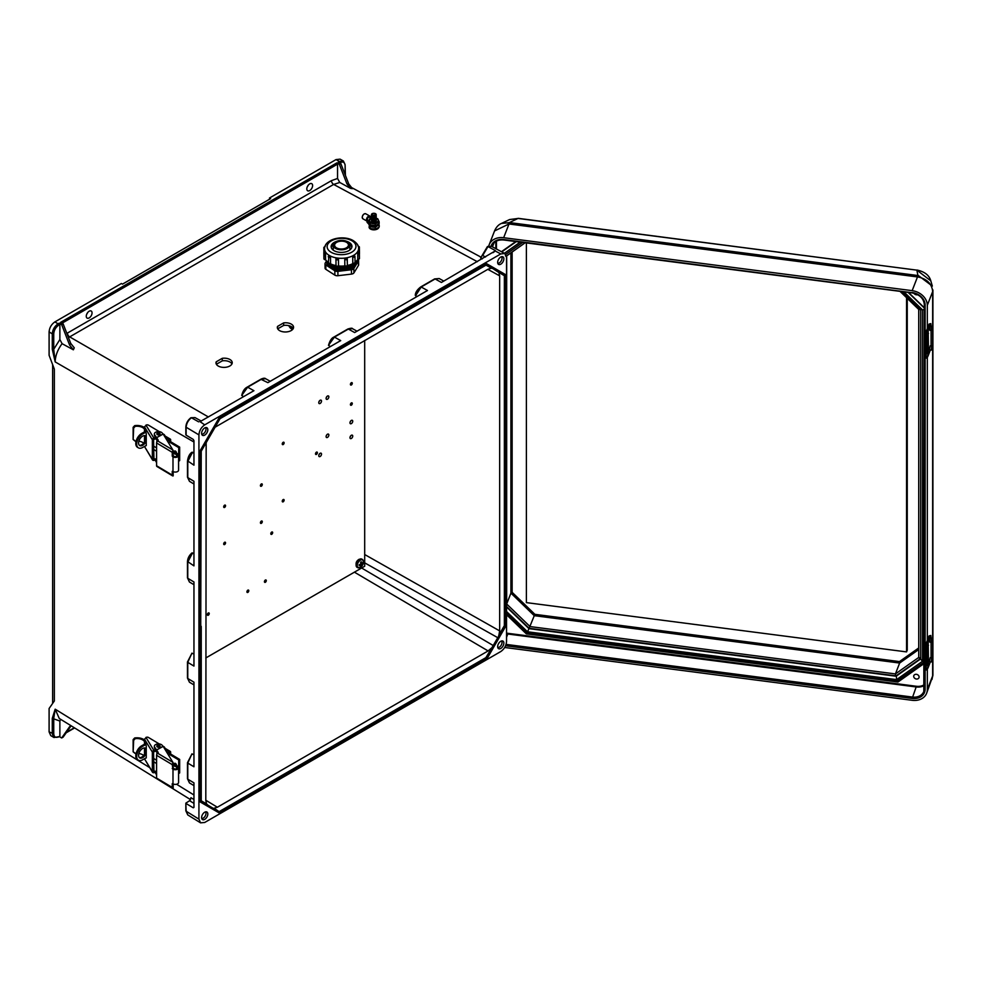 <?xml version="1.0" encoding="UTF-8"?>
<svg xmlns="http://www.w3.org/2000/svg" width="982" height="982" viewBox="0 0 982 982"><rect width="100%" height="100%" fill="white"/><g stroke="black" fill="none" stroke-linecap="round" stroke-linejoin="round"><path stroke-width="1.47" d="M497.751 647.506A3.83 2.21 120 0 0 499.31 647.175A3.83 2.21 120 0 0 501.716 644.094A3.83 2.21 120 0 0 501.532 640.964M500.759 641.295A4.382 2.529 120 0 0 498.021 644.781A4.382 2.529 120 0 0 498.193 648.366A4.382 2.529 120 0 0 500.759 648.451A4.382 2.529 120 0 0 503.717 644.217A4.382 2.529 120 0 0 502.489 640.915A4.382 2.529 120 0 0 500.759 641.295M205.496 811.881A3.83 2.21 -60 0 1 205.68 815.011A3.83 2.21 -60 0 1 203.274 818.092A3.83 2.21 -60 0 1 201.715 818.423M204.71 819.369A4.382 2.529 -60 0 1 202.145 819.283A4.382 2.529 -60 0 1 201.973 815.698A4.382 2.529 -60 0 1 204.71 812.212A4.382 2.529 -60 0 1 206.453 811.832A4.382 2.529 -60 0 1 207.681 815.134A4.382 2.529 -60 0 1 204.71 819.369M309.711 183.892A4.088 2.357 -60 0 1 311.76 183.683A4.088 2.357 -60 0 1 312.386 186.961A4.088 2.357 -60 0 1 309.711 190.569A4.088 2.357 -60 0 1 307.661 190.766A4.088 2.357 -60 0 1 307.035 187.488A4.088 2.357 -60 0 1 309.711 183.892M308.201 185.254A4.088 2.357 -60 0 1 307.243 186.911M501.532 256.707A3.83 2.21 -60 0 1 501.716 259.837A3.83 2.21 -60 0 1 499.31 262.918A3.83 2.21 -60 0 1 497.751 263.25M500.759 257.038A4.382 2.529 -60 0 1 502.489 256.658A4.382 2.529 -60 0 1 503.717 259.96A4.382 2.529 -60 0 1 500.759 264.195A4.382 2.529 -60 0 1 498.193 264.109A4.382 2.529 -60 0 1 498.021 260.525A4.382 2.529 -60 0 1 500.759 257.038M89.166 317.898A4.088 2.357 120 0 0 91.829 314.289A4.088 2.357 120 0 0 91.203 311.012A4.088 2.357 120 0 0 89.166 311.22A4.088 2.357 120 0 0 86.49 314.829A4.088 2.357 120 0 0 87.116 318.107A4.088 2.357 120 0 0 89.166 317.898M86.698 314.24A4.088 2.357 120 0 0 87.656 312.583M201.715 434.167A3.83 2.21 120 0 0 203.274 433.835A3.83 2.21 120 0 0 205.68 430.767A3.83 2.21 120 0 0 205.496 427.624M204.71 435.112A4.382 2.529 120 0 0 207.681 430.877A4.382 2.529 120 0 0 206.453 427.575A4.382 2.529 120 0 0 204.71 427.956A4.382 2.529 120 0 0 201.973 431.442A4.382 2.529 120 0 0 202.145 435.026A4.382 2.529 120 0 0 204.71 435.112M486.041 265.115L491.368 268.184L488.103 269.178L215.107 427.207M485.894 657.633L493.222 645.53L486.397 658.173L485.894 657.633L219.575 811.39L219.796 812.102L208.074 805.326L206.576 803.877L205.803 800.563L206.159 442.698M222.263 358.32L216.212 361.818A8.114 4.603 -0.9 0 0 215.991 362.91A8.114 4.603 -0.9 0 0 224.178 367.391A8.114 4.603 -0.9 0 0 232.231 362.665A8.114 4.603 -0.9 0 0 222.263 358.32L222.3 360.848L216.384 364.273M283.614 322.906L277.55 326.405A8.114 4.603 -0.9 0 0 277.341 327.497A8.114 4.603 -0.9 0 0 285.529 331.977A8.114 4.603 -0.9 0 0 293.569 327.252A8.114 4.603 -0.9 0 0 283.614 322.906L283.651 325.435L277.722 328.847M243.462 396.74L241.817 395.316L247.648 387.203L241.817 395.316M330.234 346.646L328.589 345.21L334.42 337.096L328.589 345.21M417.006 296.552L415.57 295.754L421.192 287.002L435.136 278.949L439.212 278.544L443.79 281.085M415.361 295.116L420.529 287.149M339.355 164.35L346.953 183.904L350.5 188.348L339.772 182.468L337.55 178.466L337.55 164.141L336.826 162.889L339.355 164.35L340.803 163.515L338.274 162.055L339.342 161.429L340.067 162.681C343.123 161.294 344.805 162.275 345.124 165.614L345.124 174.661M336.826 162.889L60.602 322.366L63.13 323.827L61.682 324.661L59.153 323.201L59.877 324.453L59.877 339.527L62.099 343.675L73.355 349.813L69.599 345.063L70.716 343.381L74.264 347.824L73.355 349.813M59.877 324.453L58.81 325.067C55.753 327.202 54.071 330.124 53.74 333.843L53.74 349.273L55.176 361.904L52.279 349.261L53.74 349.273L59.877 339.527M345.112 164.767L343.393 160.999L340.091 159.158L336.028 159.587L269.51 197.996L270.59 198.622L122.492 284.129L121.412 283.503L54.882 321.912L58.085 323.815L59.153 323.201M52.279 349.261L52.279 333.831L49.1 331.928L49.1 355.312L54.354 369.146L54.354 700.952L49.1 708.501L49.1 731.885L50.757 735.604L53.949 737.507L58.81 736.721C55.753 738.108 54.071 737.126 53.74 733.787L53.74 718.358L55.176 709.176L52.279 718.358L59.877 721.021L60.626 719.29M49.1 331.928C49.468 327.681 51.395 324.342 54.882 321.912M219.133 812.9L200.021 801.864L200.021 450.898L219.133 417.792L486.336 263.52L353.103 340.864L353.103 341.699L353.815 341.282L353.103 340.864L353.103 341.699L486.912 264.44L486.704 263.728L486.397 264.735M435.136 278.949L441.421 282.46L495.173 250.938L500.759 253.945L204.71 424.862C201.224 427.293 199.297 430.632 198.929 434.879L198.929 819.135L186.126 811.218L185.844 803.141L189.587 800.723L193.957 803.374M500.759 253.945L504.773 253.491L506.54 257.284L506.54 641.541C506.172 645.775 504.245 649.114 500.759 651.557L204.71 822.474L200.549 822.842L198.929 819.135M193.957 754.692L191.895 753.98L187.783 763.088L191.895 753.98M193.957 654L191.871 653.276L187.758 662.371L191.871 653.276M201.249 421.069L195.025 417.596L191.441 417.767C188.188 420.284 186.42 423.524 186.126 427.489L186.126 435.161L193.245 439.408L193.957 440.673L193.957 465.186L187.574 460.853L192.546 452.26L187.783 461.491L187.783 477.596L193.957 481.29L193.957 565.878L187.562 561.532L192.533 552.94L187.758 562.183L187.758 578.275L189.44 582.019L187.476 577.87L187.476 561.765C187.648 558.304 189.158 555.358 191.993 552.915M191.871 553.075L193.957 553.799M191.895 452.383L193.957 453.095M270.234 381.286L265.668 378.733L261.593 379.15L247.648 387.203L253.933 390.701L200.745 421.266M199.923 421.56L204.71 424.862M494.498 251.625L492.952 252.705M357.006 331.192L352.44 328.639L348.365 329.056L354.649 332.554L427.477 290.5L421.192 287.002M334.162 337.01L348.365 329.056L334.42 337.096L340.705 340.607L267.877 382.649L260.93 379.285L247.378 387.117M193.957 684.908L189.44 682.22L187.758 678.476L187.758 662.371L193.957 666.078L193.957 581.982L187.758 578.275L187.562 561.999M187.562 662.199L187.758 678.476L193.957 682.183L193.957 766.782L187.783 763.088L187.783 779.192L187.574 762.904M193.957 785.612L189.465 782.924L187.783 779.192L193.957 782.875L193.957 807.388L193.245 807.805L193.957 807.388L193.245 807.805L186.126 803.546M186.126 435.161L186.126 434.339M231.936 363.929A8.114 4.603 -0.9 0 0 222.3 360.848M293.287 328.516A8.114 4.603 -0.9 0 0 283.651 325.435M63.13 323.827L70.716 343.381M61.682 324.661L69.599 345.063M219.796 418.663L219.133 417.792M201.101 627.007L201.101 626.172L201.101 627.007L200.377 626.59L201.101 626.172L200.377 626.59L200.021 450.898M200.377 626.59L200.021 801.864M339.772 182.468L333.647 184.432L68.47 337.587M62.099 343.675C57.668 349.604 55.373 355.68 55.176 361.904L193.957 442.023M53.74 333.843L52.279 333.831C52.647 329.596 54.587 326.257 58.085 323.815L58.81 325.067M190.729 418.197L191.441 417.767L190.729 418.197L191.441 417.767L198.634 421.843M187.574 461.307L187.574 476.957L189.465 481.327L187.488 477.178L187.488 461.086C188.09 456.716 189.6 453.77 192.006 452.236M353.103 340.864L219.489 418.001L201.101 451.033M487.821 269.338L499.666 275.856L498.893 272.53L504.367 275.697L504.367 625.62L505.092 625.804L505.092 450.664L505.816 450.247L505.092 450.664L505.816 451.082L505.816 450.247L505.816 451.082M499.666 275.856L499.666 630.898L498.893 635.108L504.367 625.62M269.51 199.248L269.51 197.996M340.803 163.515L348.72 183.916L346.953 183.904M350.5 188.348L352.477 188.667L348.72 183.916M482.714 254.755L480.615 257.984L482.248 258.88M492.485 268.381L498.893 272.53M491.368 268.184L493.369 268.761L486.556 264.821M343.393 160.999L339.342 161.429L336.028 159.587M485.489 257.014L482.714 255.492L487.98 246.556L495.296 250.557M487.268 246.985L491.516 246.359L504.773 253.491M505.816 274.764L486.704 263.728L505.816 274.764L504.367 275.697M493.369 268.761L505.092 275.525L505.092 450.664M491.368 648.145L488.103 650.931L217.366 807.241L205.803 800.232M214.101 808.223L219.796 812.102L214.101 808.223L217.366 807.241M59.153 736.512L59.877 736.095L59.877 721.021M61.682 737.973L69.599 726.717L70.716 726.349L63.13 737.138L61.682 737.973L59.448 736.684M193.957 799.532L190.962 797.715L189.587 800.723M70.95 725.796L69.599 726.717M190.606 799.667L59.251 718.443L55.176 709.176L149.681 767.617M212.812 808.076L201.249 801.398L212.824 808.076M52.279 718.358L52.279 733.787L53.949 737.507M200.549 822.842L187.746 814.913L185.844 810.813L185.844 803.141M353.103 735.972L353.815 735.555L353.103 735.972L353.103 735.137L353.103 735.972L219.489 813.108L219.796 812.102L220.005 812.814M200.377 802.073L219.489 813.108L200.377 802.073L201.101 801.312M361.622 568.001L493.222 645.53L498.12 637.846L498.893 635.108M486.912 658.713L353.815 735.555L353.103 735.137L486.397 658.173L486.912 658.713M364.69 562.858L498.12 637.87L493.345 646.107M505.816 625.73L498.12 637.87M277.587 328.577L277.55 326.405M216.236 363.991L216.212 361.818M916.402 679.041A2.909 2.32 21.3 0 1 916.402 674.29A2.909 2.32 21.3 0 1 916.402 679.041M913.923 293.25A2.909 2.32 -158.7 0 0 917.667 294.71M932.888 290.083A10.225 5.904 180 0 1 932.9 290.304A10.225 5.904 180 0 1 932.654 291.605L932.642 290.979C931.562 283.54 926.75 278.888 918.219 277.034L508.995 223.982L503.656 237.705L912.155 290.66A15.54 12.385 21.3 0 1 927.315 305.316L932.654 291.605L932.642 676.451A10.225 7.107 1.1 0 0 932.9 674.965L932.9 674.965A10.225 7.107 1.1 0 0 932.9 674.732M504.699 647.482L912.155 700.301A15.54 12.385 -158.7 0 0 926.64 693.243A15.54 12.385 -158.7 0 0 927.315 689.573L927.315 669.245M927.315 640.448L927.315 357.399M927.315 328.589L927.315 305.316M503.656 237.705A15.54 12.385 -158.7 0 0 489.171 244.764A15.54 12.385 -158.7 0 0 488.766 246.052M501.483 223.43L509.683 222.619A10.225 1.829 -82.6 0 0 508.995 223.982L494.547 230.942L489.171 244.764M508.271 223.896A10.225 3.277 -79.8 0 1 509.437 222.583L518.226 218.335L916.857 270.136L518.079 218.446L509.572 219.551L518.349 218.483M918.219 277.034L916.857 270.136L930.801 280.84L932.323 286.106L918.428 275.598L509.683 222.619M932.642 290.979A10.225 4.566 -0.9 0 0 932.9 289.923L932.9 674.56A10.225 5.904 180 0 1 932.654 675.862L927.315 689.573M526.868 632.715L506.54 613.725M898.162 680.538L897.855 681.299L526.683 633.194L526.364 633.869L897.953 682.036L897.855 681.299L924.32 662.592M926.64 693.243L932.642 676.451M903.735 291.838L922.528 310.005L922.528 661.267L896.578 679.618L527.518 631.77L529.114 628.296L896.026 675.874M896.578 679.618L896.357 675.702M505.46 604.789L506.675 604.004L510.91 593.116L512.138 592.318L512.138 252.03M510.91 252.89L510.91 593.116L534.257 615.677L534.895 614.327L512.138 592.318M529.2 628.124L534.257 615.677L899.647 663.046L899.463 661.586L918.735 647.948M918.735 649.544L899.647 663.046L895.412 673.934L530.022 626.565L506.675 604.004L506.675 255.885M505.46 255.921L506.675 255.811L505.46 255.921M919.533 658.468L918.759 657.424L920.76 658.37L919.533 658.468M919.533 309.6L918.759 309.232L920.76 308.802M920.392 658.627L896.247 675.714L895.609 675.395L895.412 673.934L918.735 657.437M896.247 675.714L895.609 675.395L896.247 675.714M506.54 611.626L527.469 631.856L527.039 632.322L898.088 680.428M924.32 309.293L922.626 309.981L903.87 291.85M506.54 613.075L526.904 632.752L897.609 680.808L924.32 662.04M924.32 661.708L922.626 661.316L922.626 309.981M922.528 310.005L920.748 309.17M922.528 661.267L920.699 659.168L920.699 309.674M930.273 638.018L929.733 642.13L931.255 642.326L931.795 638.214L930.273 638.018M931.795 657.83L930.273 657.633L929.549 660.861L929.733 661.758L931.255 661.954L931.795 657.83L932.384 659.008L931.255 661.954M928.186 667.478L928.186 664.667L927.597 665.722L927.315 664.74L927.315 647.899L928.186 644.425L928.493 662.199L927.597 668.742A25.974 15 0 0 0 928.186 667.478L930.384 661.831M931.071 657.731L931.071 642.302M930.776 635.477L929.095 635.882L930.776 635.477L931.071 638.116M927.192 643.627A3.253 0.81 100.4 0 0 926.198 648.071L924.97 647.838A3.253 0.81 -79.6 0 1 925.952 643.406L927.597 642.879A25.974 15 0 0 0 928.186 641.627L930.359 636.041M929.095 635.882L926.922 641.455A24.673 14.251 180 0 1 926.357 642.658L925.952 643.406M926.603 670.019L925.363 669.798A3.253 0.81 -79.6 0 1 924.97 668.386L926.198 668.619A3.253 0.81 100.4 0 0 926.603 670.019A3.253 0.81 100.4 0 0 927.192 669.478L927.597 668.742M924.97 647.838L924.97 668.386M926.198 648.071L926.198 668.619M930.273 326.159L929.733 330.271L931.255 330.48L931.795 326.355L930.273 326.159M931.795 345.971L930.273 345.774L929.549 349.003L929.733 349.899L931.255 350.095L931.795 345.971L932.384 347.149L931.255 350.095M928.186 355.619L928.186 352.808L927.597 353.864L927.315 352.882L927.315 336.04L928.186 332.567L928.493 350.341L927.597 356.883A25.974 15 -0 0 0 928.186 355.619L930.384 349.973M931.071 345.873L931.071 330.455M930.776 323.618L929.095 324.023L930.776 323.618L931.071 326.257M927.192 331.769A3.253 0.81 100.4 0 0 926.198 336.212L924.97 335.979A3.253 0.81 -79.6 0 1 925.952 331.548L927.597 331.032A25.974 15 -0 0 0 928.186 329.768L930.359 324.183M929.095 324.023L926.922 329.596A24.673 14.251 180 0 1 926.357 330.799L925.952 331.548M926.603 358.172L925.363 357.939A3.253 0.81 -79.6 0 1 924.97 356.527L926.198 356.761A3.253 0.81 100.4 0 0 926.603 358.172A3.253 0.81 100.4 0 0 927.192 357.62L927.597 356.883M924.97 335.979L924.97 356.527M926.198 336.212L926.198 356.761M160.078 746.16A1.62 0.933 180 0 1 160.091 746.283A1.62 0.933 180 0 1 159.072 747.155A1.62 0.933 180 0 1 157.292 746.934A1.62 0.933 180 0 1 156.838 746.283A1.62 0.933 180 0 1 156.85 746.16M135.221 738.673L133.675 740.293L133.135 739.618L134.669 737.973L135.221 738.673A7.979 4.603 0 0 1 144.342 741.336L144.477 741.3M152.345 771.692A1.62 1.252 148.7 0 0 152.492 772.233L144.477 758.791L152.345 771.692L152.345 752.077L144.477 739.164L144.477 744.233M144.477 754.372L144.477 747.94M143.679 755.477A7.979 4.603 0 0 0 138.843 753.525M136.117 753.427A7.979 4.603 0 0 0 135.221 753.513L133.135 751.807L133.135 739.618M134.669 752.826L133.135 751.807L133.675 740.293M144.477 739.986A9.28 5.352 0 0 0 134.669 737.973M144.477 739.164L146.539 737.261A1.62 0.933 180 0 1 148.417 737.445L159.33 743.975M162.57 745.915L164.019 746.774A1.62 0.933 180 0 1 164.387 747.118L166.842 751.156A1.62 0.933 180 0 1 166.928 751.463A1.62 0.933 180 0 1 166.609 752.016M157.672 752.642L155.659 751.144L154.604 748.124A4.088 2.357 180 0 1 154.37 747.339L154.37 746.283A4.088 2.357 180 0 1 157.771 743.951A4.088 2.357 180 0 1 162.325 745.498L162.877 746.418M166.928 751.463L166.928 752.519A1.62 0.933 0 0 0 166.928 752.519A1.62 0.933 0 0 0 166.842 752.212M155.905 750.273L157.979 753.133M176.564 766.181L177.828 765.985L178.466 767.359A3.253 1.878 180 0 1 178.577 767.85A3.253 1.878 180 0 1 176.551 769.581A3.253 1.878 180 0 1 172.992 769.152L172.243 764.634L156.58 755.268A1.62 0.957 -59.1 0 1 157.746 753.292L172.918 762.363L173.176 767.863L173.924 768.624A1.952 1.129 0 0 0 176.06 768.894A1.952 1.129 0 0 0 177.276 767.85A1.952 1.129 0 0 0 177.214 767.556L176.564 766.181L176.564 768.71M173.176 783.918L173.176 788.215A1.62 0.957 120.9 0 1 172.574 788.178A1.62 0.957 120.9 0 1 172.243 787.429L172.243 783.685L172.992 783.82A3.253 1.878 0 0 0 176.551 784.262A3.253 1.878 0 0 0 178.577 782.519L178.577 767.85M172.574 788.178L156.911 778.812A1.62 0.957 -59.1 0 1 156.58 778.063L172.243 787.429M156.58 755.268L156.58 778.063M157.746 753.292L157.746 753.292A1.559 0.896 180 0 0 158.225 752.642A1.559 0.896 180 0 0 158.139 752.347L154.604 747.069A4.088 2.357 180 0 1 154.37 746.283M172.918 762.363L163.172 746.357L156.58 750.039M155.205 772.441L156.58 774.958M156.666 774.049L155.659 772.343L155.659 771.287L156.58 771.975M156.58 773.03L155.905 772.539M152.492 772.233A1.62 1.252 148.7 0 0 153.879 772.711L155.659 772.343M153.573 771.03L155.659 771.287M153.941 771.631L153.573 751.881L155.659 751.144M145.95 737.421L153.879 750.444L155.659 750.076M153.879 750.444A1.62 1.252 148.7 0 0 152.345 752.077M144.698 744.111L145.262 742.932L146.257 745.841L146.257 757.932L145.618 758.153M144.698 754.004L144.698 747.953M153.573 761.737L156.58 763.542M145.729 749.487L145.729 751.107M173.176 762.818A1.62 0.957 120.9 0 0 172.243 764.634M175.962 766.23A1.62 0.921 -119.1 0 0 176.232 766.156A1.62 0.921 -119.1 0 0 176.478 764.868A1.62 0.921 -119.1 0 0 175.434 763.419A1.62 0.921 -119.1 0 0 174.649 763.321A1.62 0.921 -119.1 0 0 174.452 763.517M145.041 748.014A5.634 3.314 -59.1 0 1 145.79 750.26A5.634 3.314 -59.1 0 1 143.556 755.612A5.634 3.314 -59.1 0 1 139.321 757.564M146.257 748.984A5.634 3.314 120.9 0 0 145.52 748.223A5.634 3.314 120.9 0 0 141.101 749.659A5.634 3.314 120.9 0 0 138.585 755.318A5.634 3.314 120.9 0 0 139.739 757.895A5.634 3.314 120.9 0 0 146.257 753.096M156.58 760.215L153.573 758.423M178.736 759.958L169.714 754.557L170.647 754.041L179.669 759.43L178.736 759.958L178.577 773.374M169.714 754.557L169.432 752.593L167.591 753.624M145.655 743.583L141.727 745.768L142.636 746.308A8.273 4.861 120.9 0 0 136.682 756.373A8.273 4.861 120.9 0 0 138.388 760.166A8.273 4.861 120.9 0 0 142.636 759.81L146.257 757.797M179.669 759.43L179.669 772.944L178.736 773.46M138.388 760.166L137.48 759.626A8.273 4.861 -59.1 0 1 135.786 755.845A8.273 4.861 -59.1 0 1 141.727 745.768M142.636 746.308L146.023 744.417M170.647 754.041L170.647 752.187A1.62 0.957 120.9 0 0 170.303 751.439A1.62 0.957 120.9 0 0 169.481 751.512L165.676 749.229M167.112 752.826L169.481 751.512M160.078 433.848A1.62 0.933 180 0 1 160.091 433.958A1.62 0.933 180 0 1 159.072 434.83A1.62 0.933 180 0 1 157.292 434.609A1.62 0.933 180 0 1 156.838 433.958A1.62 0.933 180 0 1 156.85 433.848M135.221 426.348L133.675 427.98L133.135 427.305L134.669 425.66L135.221 426.348A7.979 4.603 0 0 1 144.342 429.024L144.477 428.974M152.345 459.38A1.62 1.252 148.7 0 0 152.492 459.907L144.477 446.466L152.345 459.38L152.345 439.764L144.477 426.839L144.477 431.92M144.477 442.047L144.477 435.615M143.679 443.152A7.979 4.603 0 0 0 138.843 441.2M136.117 441.114A7.979 4.603 0 0 0 135.221 441.2L133.135 439.494L133.135 427.305M134.669 440.501L133.135 439.494L133.675 427.98M144.477 427.661A9.28 5.352 0 0 0 134.669 425.66M144.477 426.839L146.539 424.936A1.62 0.933 180 0 1 148.417 425.132L159.33 431.65M162.57 433.602L164.019 434.461A1.62 0.933 180 0 1 164.387 434.805L166.842 438.831A1.62 0.933 180 0 1 166.928 439.138A1.62 0.933 180 0 1 166.609 439.703M157.672 440.329L155.659 438.819L154.604 435.812A4.088 2.357 180 0 1 154.37 435.026L154.37 433.958A4.088 2.357 180 0 1 157.771 431.638A4.088 2.357 180 0 1 162.325 433.185L162.877 434.093M155.905 437.947L157.979 440.82M176.564 453.868L177.828 453.672L178.466 455.034A3.253 1.878 180 0 1 178.577 455.525A3.253 1.878 180 0 1 176.551 457.268A3.253 1.878 180 0 1 172.992 456.826L172.243 456.065L172.243 452.321L156.58 442.956A1.62 0.957 -59.1 0 1 157.746 440.979L172.918 450.038L173.176 455.538L173.924 456.311A1.952 1.129 0 0 0 176.06 456.569A1.952 1.129 0 0 0 177.276 455.525A1.952 1.129 0 0 0 177.214 455.231L176.564 453.868L176.564 456.397M173.176 471.606L173.176 475.889A1.62 0.957 120.9 0 1 172.574 475.853A1.62 0.957 120.9 0 1 172.243 475.116L172.243 471.372L172.992 471.507A3.253 1.878 0 0 0 176.551 471.937A3.253 1.878 0 0 0 178.577 470.206L178.577 455.525M172.574 475.853L156.911 466.487A1.62 0.957 -59.1 0 1 156.58 465.75L172.243 475.116M156.58 442.956L156.58 465.75M157.746 440.967L157.746 440.979A1.559 0.896 180 0 0 158.225 440.317A1.559 0.896 180 0 0 158.139 440.022L154.604 434.744A4.088 2.357 180 0 1 154.37 433.958M172.918 450.038L163.172 434.044L156.58 437.727M155.205 460.128L156.58 462.645M156.58 460.718L155.905 460.214L156.555 461.282M155.905 460.214L155.659 458.975L156.58 459.65M152.492 459.907A1.62 1.252 148.7 0 0 153.879 460.386L155.659 460.03M153.573 458.717L155.659 458.975M153.941 459.318L153.573 439.568L155.659 438.819M145.95 425.108L153.879 438.119L155.659 437.763M153.879 438.119A1.62 1.252 148.7 0 0 152.345 439.764M144.698 431.798L145.262 430.619L146.257 433.528L146.257 445.607L145.618 445.828M144.698 441.691L144.698 435.627M153.573 449.425L156.58 451.217M145.729 437.174L145.729 438.782M173.176 450.493A1.62 0.957 120.9 0 0 172.243 452.321M175.962 453.905A1.62 0.921 -119.1 0 0 176.232 453.844A1.62 0.921 -119.1 0 0 176.478 452.542A1.62 0.921 -119.1 0 0 175.434 451.094A1.62 0.921 -119.1 0 0 174.649 451.008A1.62 0.921 -119.1 0 0 174.452 451.192M145.041 435.701A5.634 3.314 -59.1 0 1 145.79 437.947A5.634 3.314 -59.1 0 1 143.556 443.287A5.634 3.314 -59.1 0 1 139.321 445.251M146.257 436.659A5.634 3.314 120.9 0 0 145.52 435.91A5.634 3.314 120.9 0 0 141.101 437.334A5.634 3.314 120.9 0 0 138.585 443.005A5.634 3.314 120.9 0 0 139.739 445.583A5.634 3.314 120.9 0 0 146.257 440.783M156.58 447.902L153.573 446.098M178.736 447.632L169.714 442.244L170.647 441.716L179.669 447.117L178.736 447.632L178.577 461.049M169.714 442.244L169.432 440.28L167.591 441.299M145.655 431.258L141.727 433.443L142.636 433.983A8.273 4.861 120.9 0 0 136.682 444.06A8.273 4.861 120.9 0 0 138.388 447.841A8.273 4.861 120.9 0 0 142.636 447.497L146.257 445.472M179.669 447.117L179.669 460.619L178.736 461.147M138.388 447.841L137.48 447.301A8.273 4.861 -59.1 0 1 135.786 443.52A8.273 4.861 -59.1 0 1 141.727 433.443M142.636 433.983L146.023 432.105M170.647 441.716L170.647 439.862A1.62 0.957 120.9 0 0 170.303 439.126A1.62 0.957 120.9 0 0 169.481 439.187L165.676 436.916M167.112 440.513L169.481 439.187M327.472 399.232A1.952 1.129 120 0 0 328.749 397.514A1.952 1.129 120 0 0 328.454 395.955A1.952 1.129 120 0 0 327.472 396.041A1.952 1.129 120 0 0 326.208 397.759A1.952 1.129 120 0 0 326.503 399.318A1.952 1.129 120 0 0 327.472 399.232M326.233 397.673A1.952 1.129 120 0 0 326.883 396.544M320.132 403.467A1.952 1.129 120 0 0 321.409 401.748A1.952 1.129 120 0 0 321.102 400.19A1.952 1.129 120 0 0 320.132 400.288A1.952 1.129 120 0 0 318.855 402.006A1.952 1.129 120 0 0 319.162 403.565A1.952 1.129 120 0 0 320.132 403.467M318.892 401.908A1.952 1.129 120 0 0 319.543 400.779M351.36 438.463A1.952 1.129 120 0 0 352.624 436.745A1.952 1.129 120 0 0 352.329 435.186A1.952 1.129 120 0 0 351.36 435.284A1.952 1.129 120 0 0 350.083 437.002A1.952 1.129 120 0 0 350.378 438.561A1.952 1.129 120 0 0 351.36 438.463M350.108 436.904A1.952 1.129 120 0 0 350.758 435.775M351.36 423.61A1.952 1.129 120 0 0 352.624 421.904A1.952 1.129 120 0 0 352.329 420.333A1.952 1.129 120 0 0 351.36 420.431A1.952 1.129 120 0 0 350.083 422.15A1.952 1.129 120 0 0 350.378 423.708A1.952 1.129 120 0 0 351.36 423.61M350.108 422.064A1.952 1.129 120 0 0 350.758 420.934M327.472 437.407A1.952 1.129 120 0 0 328.749 435.689A1.952 1.129 120 0 0 328.454 434.13A1.952 1.129 120 0 0 327.472 434.216A1.952 1.129 120 0 0 326.208 435.934A1.952 1.129 120 0 0 326.503 437.493A1.952 1.129 120 0 0 327.472 437.407M326.233 435.848A1.952 1.129 120 0 0 326.883 434.719M320.132 456.495A1.952 1.129 120 0 0 321.409 454.776A1.952 1.129 120 0 0 321.102 453.205A1.952 1.129 120 0 0 320.132 453.303A1.952 1.129 120 0 0 318.855 455.022A1.952 1.129 120 0 0 319.162 456.581A1.952 1.129 120 0 0 320.132 456.495M318.892 454.936A1.952 1.129 120 0 0 319.543 453.807M208.307 615.235A1.387 0.798 120 0 0 208.307 612.977A1.387 0.798 120 0 0 208.307 615.235M271.732 534.306A1.387 0.798 120 0 0 271.732 532.048A1.387 0.798 120 0 0 271.732 534.306M247.857 592.404A1.387 0.798 120 0 0 247.857 590.145A1.387 0.798 120 0 0 247.857 592.404M265.361 582.289A1.387 0.798 120 0 0 265.361 580.031A1.387 0.798 120 0 0 265.361 582.289M224.62 544.544A1.387 0.798 120 0 0 224.62 542.285A1.387 0.798 120 0 0 224.62 544.544M224.62 507.424A1.387 0.798 120 0 0 224.62 505.165A1.387 0.798 120 0 0 224.62 507.424M261.359 523.332A1.387 0.798 120 0 0 261.359 521.074A1.387 0.798 120 0 0 261.359 523.332M261.359 486.213A1.387 0.798 120 0 0 261.359 483.954A1.387 0.798 120 0 0 261.359 486.213M316.45 454.408A1.387 0.798 120 0 0 316.45 452.15A1.387 0.798 120 0 0 316.45 454.408M283.184 501.814A1.387 0.798 120 0 0 283.184 499.556A1.387 0.798 120 0 0 283.184 501.814M283.184 444.551A1.387 0.798 120 0 0 283.184 442.293A1.387 0.798 120 0 0 283.184 444.551M351.36 384.981A1.387 0.798 120 0 0 351.36 382.722A1.387 0.798 120 0 0 351.36 384.981M351.36 405.185A1.387 0.798 120 0 0 351.36 402.927A1.387 0.798 120 0 0 351.36 405.185M364.69 340.435L364.69 566.233L205.803 657.965M288.868 325.68A17.467 10.09 120 0 0 291.666 329.031A17.467 10.09 120 0 0 292.611 329.473M360.86 564.024L360.59 562.232L361.401 561.765L361.757 563.508L362.812 562.588L362.812 563.521L360.59 566.442L360.86 565.067L359.179 565.62L359.179 564.687L361.757 564.54M360.775 563.214L361.757 563.508M360.787 565.62L361.401 565.976M360.112 564.355L360.86 565.067M370.091 224.927L375.775 225.639L379.175 223.454L379.138 221.723L375.308 223.945L370.067 223.196L370.091 224.927L368.655 220.238L372.497 218.016M376.216 218.434A4.321 2.455 179.1 0 1 376.953 218.753A4.321 2.455 179.1 0 1 376.941 222.214A4.321 2.455 179.1 0 1 370.84 222.276A4.321 2.455 179.1 0 1 371.503 218.495M379.138 221.723L377.788 218.777L375.32 218.016M371.503 220.189A2.467 1.399 -0.9 0 0 372.153 221.527A2.467 1.399 -0.9 0 0 372.546 221.699A2.467 1.399 -0.9 0 0 375.271 221.662A2.467 1.399 -0.9 0 0 376.266 220.115M370.067 223.196L368.655 220.238M375.308 223.945L375.333 225.664M335.635 248.483A8.322 4.726 -0.9 0 0 344.743 249.416A8.322 4.726 -0.9 0 0 349.85 244.96A8.322 4.726 -0.9 0 0 347.419 241.695A8.322 4.726 -0.9 0 0 338.311 240.762A8.322 4.726 -0.9 0 0 333.205 245.218A8.322 4.726 -0.9 0 0 335.635 248.483M333.229 244.788A10.397 5.904 -0.9 0 0 331.265 247.525M336.274 241.474A10.397 5.904 -0.9 0 0 331.143 246.666A10.397 5.904 -0.9 0 0 334.187 250.754A10.397 5.904 -0.9 0 0 345.566 251.908A10.397 5.904 -0.9 0 0 351.949 246.359A10.397 5.904 -0.9 0 0 348.905 242.259A10.397 5.904 -0.9 0 0 346.671 241.327M333.254 244.665A10.397 5.904 -0.9 0 0 331.253 247.476M328.688 256.192L329.51 255.676A17.013 9.648 -0.9 0 0 329.584 255.713L330.455 257.247A1.301 0.737 179.1 0 1 328.614 256.228A1.252 0.724 -120 0 1 328.872 255.639L328.332 263.151A1.301 0.737 -0.9 0 0 330.553 263.642A1.252 0.724 60 0 1 329.682 264.183M329.51 255.676A17.013 9.648 -0.9 0 0 329.547 255.688L329.559 255.725A1.252 0.724 60 0 1 330.455 257.247L330.553 263.642L330.517 257.21M330.615 263.606L330.59 263.863A17.013 9.648 -0.9 0 0 335.979 265.594A1.301 0.737 -0.9 0 0 338.532 265.741A1.252 0.994 25.2 0 1 338.459 266.097L336.63 266.674L335.979 265.582A1.301 0.737 -0.9 0 1 336.028 265.385L335.93 259.383M335.954 258.929L337.133 258.106A17.013 9.648 -0.9 0 0 337.231 258.119L338.434 259.346A1.301 0.737 179.1 0 1 335.93 258.99A1.252 0.994 -154.8 0 1 336.004 258.622L335.979 265.582M337.133 258.106L337.219 258.143A1.252 0.994 25.2 0 1 338.434 259.346L338.532 265.741L338.459 259.285M338.557 265.68L338.52 265.962A17.013 9.648 -0.9 0 0 344.878 265.889L344.854 265.668A1.301 0.737 -0.9 0 0 347.358 265.263L347.272 259.236M345.934 258.033L345.959 258.07A1.252 0.994 154.6 0 0 344.756 259.273L345.934 258.033A17.013 9.648 -0.9 0 0 346.032 258.02A1.252 0.994 -25.4 0 1 347.26 258.867A1.301 0.737 179.1 0 1 344.756 259.273L344.829 265.619M345.959 258.07L347.235 258.818M347.407 265.484A17.013 9.648 -0.9 0 0 352.808 263.642L352.833 263.421A1.301 0.737 -0.9 0 0 355.054 262.869L354.956 256.474A1.301 0.737 179.1 0 1 352.734 257.026L352.833 263.421A1.252 0.737 119.1 0 0 353.729 263.937M352.673 256.989L353.606 255.492A1.252 0.737 119.1 0 0 352.734 257.026L352.771 263.385M353.569 255.467A17.013 9.648 -0.9 0 0 353.643 255.43L354.514 255.921M355.042 262.292A17.013 9.648 -0.9 0 0 357.755 259.457L357.829 259.223A1.301 0.737 -0.9 0 0 359.461 258.487L358.172 259.555M358.995 251.576A1.301 0.737 179.1 0 1 357.743 252.828L357.743 259.211M357.644 252.816L358 251.11A17.013 9.648 -0.9 0 0 358.025 251.048L358.32 251.38M330.173 264.293A15.184 8.617 -0.9 0 0 330.995 264.796A15.184 8.617 -0.9 0 0 353.275 264.072M328.86 264.158A15.184 8.617 -0.9 0 0 331.008 265.668A15.184 8.617 -0.9 0 0 345.934 267.705A15.184 8.617 -0.9 0 0 356.54 261.261M326.638 261.31A15.184 8.617 -0.9 0 0 331.02 266.552A15.184 8.617 -0.9 0 0 347.027 268.381A15.184 8.617 -0.9 0 0 356.896 260.856M326.589 261.249A15.184 8.617 -0.9 0 0 331.032 267.435A15.184 8.617 -0.9 0 0 347.812 269.08A15.184 8.617 -0.9 0 0 356.945 260.795M326.613 261.899A15.184 8.617 -0.9 0 0 331.044 268.307A15.184 8.617 -0.9 0 0 348.009 269.903A15.184 8.617 -0.9 0 0 356.932 261.445M346.425 242.259A6.923 3.928 -0.9 0 0 338.851 241.498A6.923 3.928 -0.9 0 0 334.604 245.193A6.923 3.928 -0.9 0 0 336.63 247.918A6.923 3.928 -0.9 0 0 344.203 248.679A6.923 3.928 -0.9 0 0 348.45 244.984A6.923 3.928 -0.9 0 0 346.425 242.259M358.455 265.435L358.381 261.077A3.253 1.841 -0.9 0 0 358.565 260.451L358.626 264.821A3.253 1.841 179.1 0 1 358.455 265.435L353.937 272.873A3.253 1.841 179.1 0 1 351.482 274.101L337.943 275.709A3.253 1.841 179.1 0 1 334.874 275.144L325.852 269.326A3.253 1.841 179.1 0 1 325.067 268.135L325.005 263.777A3.253 1.841 -0.9 0 0 325.791 264.956L325.852 269.326M325.005 263.777A3.253 1.841 -0.9 0 1 325.177 263.151L326.441 261.077M334.874 275.144L334.813 270.774L325.791 264.956M334.813 270.774A3.253 1.841 -0.9 0 0 337.882 271.351L337.943 275.709M351.482 274.101L351.409 269.743L337.882 271.351M351.409 269.743A3.253 1.841 -0.9 0 0 353.864 268.503L353.937 272.873M358.381 261.077L353.864 268.503M358.565 260.451A3.253 1.841 -0.9 0 0 358.32 259.776M327.006 261.703A15.184 8.617 -0.9 0 0 328.626 263.949M325.545 253.135L325.558 259.543L325.14 251.38A17.013 9.648 -0.9 0 0 325.165 251.441L325.459 253.147A1.301 0.737 179.1 0 1 323.827 252.46L323.913 258.855A1.301 0.737 -0.9 0 0 325.558 259.543L325.251 259.899M325.643 259.53L325.631 259.788A17.013 9.648 -0.9 0 0 328.319 262.55M351.863 247.169A10.397 5.904 -0.9 0 0 349.788 244.42M351.851 247.219A10.397 5.904 -0.9 0 0 349.813 244.543M344.878 265.889L345.824 265.987M337.587 266.073L338.52 265.962M370.312 218.876A2.627 1.547 119.1 0 0 370.545 217.648A2.627 1.547 119.1 0 0 368.655 216.556A2.627 1.547 119.1 0 0 366.826 219.796A2.627 1.547 119.1 0 0 367.403 221.011L367.256 221.588A11.33 6.42 179.1 0 1 369.404 223.908A4.689 2.664 -0.9 0 0 369.514 224.092M378.794 223.871A4.947 2.811 179.1 0 1 375.382 226.056A4.947 2.811 179.1 0 1 370.435 225.406A4.947 2.811 179.1 0 1 369.158 224.166L369.404 223.908M367.023 221.871L367.059 221.895A11.072 6.273 -0.9 0 1 369.158 224.166L369.171 224.571A4.947 2.811 -0.9 0 0 370.447 225.811A4.947 2.811 -0.9 0 0 375.811 226.376A4.947 2.811 -0.9 0 0 378.892 223.773M367.403 221.011L368.655 220.287A1.841 1.08 -60.9 0 1 367.784 220.324A1.841 1.08 -60.9 0 1 367.378 219.477A1.841 1.08 -60.9 0 1 368.164 217.611A1.841 1.08 -60.9 0 1 369.588 217.108A1.841 1.08 -60.9 0 1 369.993 217.967A1.841 1.08 -60.9 0 1 369.551 219.379M370.41 228.573A4.873 2.762 -0.9 0 0 370.545 228.646A4.873 2.762 -0.9 0 0 378.475 227.677M369.134 226.94A4.873 2.762 -0.9 0 0 369.122 227.161A4.873 2.762 -0.9 0 0 370.545 229.076A4.873 2.762 -0.9 0 0 375.578 229.678A4.873 2.762 -0.9 0 0 378.819 227.382M369.122 226.609A4.873 2.762 -0.9 0 0 369.122 226.732A4.873 2.762 -0.9 0 0 369.932 228.229M371.613 219.587A2.394 1.363 -0.9 0 0 372.19 220.987A2.394 1.363 -0.9 0 0 375.161 221.134A2.394 1.363 -0.9 0 0 376.143 219.526M371.601 218.704A2.394 1.363 -0.9 0 0 372.178 220.091A2.394 1.363 -0.9 0 0 375.149 220.25A2.394 1.363 -0.9 0 0 376.131 218.63M371.589 217.808A2.394 1.363 -0.9 0 0 372.166 219.195A2.394 1.363 -0.9 0 0 375.136 219.354A2.394 1.363 -0.9 0 0 376.118 217.746M371.577 216.912A2.394 1.363 -0.9 0 0 372.153 218.311A2.394 1.363 -0.9 0 0 375.124 218.47A2.394 1.363 -0.9 0 0 376.106 216.85M371.564 216.028A2.394 1.363 -0.9 0 0 372.141 217.415A2.394 1.363 -0.9 0 0 375.112 217.574A2.394 1.363 -0.9 0 0 376.094 215.954M371.552 215.132A2.394 1.363 -0.9 0 0 372.129 216.519A2.394 1.363 -0.9 0 0 375.099 216.678A2.394 1.363 -0.9 0 0 376.081 215.07M372.117 215.635A2.394 1.363 -0.9 0 0 375.505 215.598A2.394 1.363 -0.9 0 0 375.505 213.683A2.394 1.363 -0.9 0 0 372.117 213.708A2.394 1.363 -0.9 0 0 372.117 215.635M372.694 214.849A1.571 0.896 -0.9 0 0 374.915 214.825A1.571 0.896 -0.9 0 0 374.915 213.573A1.571 0.896 -0.9 0 0 372.694 213.585A1.571 0.896 -0.9 0 0 372.694 214.849M368.716 223.896L370.435 228.585L375.824 229.125L379.224 226.94L379.199 225.209L377.64 225.7M377.051 226.032L375.357 227.431L370.116 226.682L370.14 228.413M378.843 224.142L379.199 225.209M370.116 226.682L369.625 225.271M375.357 227.431L375.382 229.15M526.389 242.922L526.389 602.617L906.546 651.901L906.546 297.669M907.258 298.356L907.258 650.072L906.546 651.901M206.576 803.877L201.249 800.809M66.85 333.414L67.427 333.07A3.069 1.768 60 0 0 69.636 336.851L208.417 416.982M67.427 333.07L331.45 180.651A3.069 1.768 60 0 0 333.647 184.432L477.362 261.703M337.55 178.466L331.45 180.651M337.55 164.141L62.05 323.201M53.74 733.787L49.1 731.885M193.957 794.99L176.588 784.25M198.929 434.879L185.844 427.072L185.844 434.744M187.783 461.491L187.574 460.853M187.574 476.957L187.783 477.596M186.138 426.654L185.844 427.072C186.101 423.254 187.783 420.136 190.925 417.731L195.025 417.596M261.593 379.15L260.93 379.285M247.648 387.203L246.985 387.338M348.365 329.056L347.702 329.191M334.42 337.096L333.757 337.243M187.758 562.183L187.562 561.532M187.562 577.637L187.758 578.275M220.005 418.541L353.103 341.699M364.69 554.535L499.666 630.898M505.816 450.247L505.816 275.353M434.474 279.097L420.934 286.916M345.431 175.434L345.124 165.614M74.313 727.76L66.592 732.216M59.877 736.095L58.81 736.721M488.103 650.931L354.404 572.162M207.3 804.749L212.247 807.744M58.085 737.138L59.669 736.561M187.783 779.192L187.574 778.542M187.574 762.449L187.783 763.088M186.126 810.396L187.746 814.913M187.758 678.476L187.562 677.838M187.562 661.733L187.758 662.371M219.796 812.102L353.103 735.137M497.555 638.03L493.222 645.53M924.344 304.592L923.817 691.475A12.275 9.771 -158.7 0 0 924.344 688.836M506.54 614.707L526.364 633.869M501.446 251.699L515.808 241.547M924.32 307.734L908.51 292.452M924.32 663.39L897.953 682.036M496.438 241.106L496.438 249.011M925.118 669.54L925.118 689.29A13.294 10.593 21.3 0 1 912.155 698.46L916.402 686.271L507.915 633.316A11.759 9.366 21.3 0 1 506.54 633.071M916.402 686.271A11.759 9.366 -158.7 0 0 924.32 684.638M918.182 275.574A10.225 1.829 -82.6 0 0 917.483 276.936L912.155 290.66M491.061 246.163A13.294 10.593 21.3 0 1 503.656 239.547L912.376 292.759M925.118 334.273L925.118 305.034A13.294 10.593 -158.7 0 0 912.155 292.501M925.118 646.131L925.118 357.681M505.583 645.763L912.155 698.46M495.824 248.679L495.824 241.449M493.983 242.947L492.448 246.863M503.668 239.78A12.275 9.771 -158.7 0 0 492.448 245.377A12.275 9.771 -158.7 0 0 492.068 246.666M501.777 251.883L516.311 241.609L501.753 251.871M932.851 674.008A10.225 5.904 180 0 1 932.9 674.56L932.016 679.421M908.276 292.427L924.32 307.931M925.118 689.29L924.32 688.713L924.344 304.334M925.118 305.034L924.32 304.457C923.645 298.381 919.618 294.539 912.241 292.931L503.754 239.989C498.07 239.547 494.302 241.351 492.448 245.377M506.54 637.257L507.804 634.016L916.292 686.97A12.275 9.771 21.3 0 0 924.32 685.424M923.817 691.475A12.275 9.771 -158.7 0 1 912.376 697.048L506.086 644.388M506.54 633.795A12.275 9.771 -158.7 0 0 507.804 634.016L507.915 633.316M506.54 606.962L528.979 628.652L896.149 676.242L920.699 658.885M896.627 679.704L922.626 661.316M520.215 242.112L504.404 253.295M527.518 631.77L506.54 611.504M504.502 253.344L520.362 242.137M899.463 661.586L534.895 614.327M525.149 242.75L506.675 255.811M918.759 309.477L918.759 657.424M932.372 659.082L931.697 660.837L932.372 659.082M932.372 639.454L931.697 641.209L932.372 639.454M928.186 641.627L928.186 644.425M927.597 642.879L927.597 645.898M927.315 662.052L928.493 662.199M927.781 645.272L928.493 645.358M932.372 347.223L931.697 348.978L932.372 347.223M932.372 327.595L931.697 329.363L932.372 327.595M928.186 329.768L928.186 332.567M927.597 331.032L927.597 334.04M927.315 350.193L928.493 350.341M927.781 333.414L928.493 333.499M159.624 745.424A1.608 0.933 180 0 1 160.078 746.074A1.608 0.933 180 0 1 159.072 746.934A1.608 0.933 180 0 1 157.304 746.713A1.608 0.933 180 0 1 156.85 746.074A1.608 0.933 180 0 1 157.476 745.338M157.586 746.246A1.215 0.7 0 0 0 159.342 745.264A1.215 0.7 0 0 0 157.586 746.246M172.992 769.152L172.992 783.82M154.604 748.124L154.604 747.069M173.446 768.341L172.513 768.857M172.243 768.378L173.176 767.863M173.851 764.462A1.62 0.921 60.9 0 1 174.182 763.579A1.62 0.921 60.9 0 1 174.968 763.677A1.62 0.921 60.9 0 1 176.011 765.125A1.62 0.921 60.9 0 1 175.766 766.414A1.62 0.921 60.9 0 1 174.968 766.328M174.686 766.169A1.24 0.7 -119.1 0 0 174.686 764.143A1.24 0.7 -119.1 0 0 174.686 766.169M159.624 433.111A1.608 0.933 180 0 1 160.078 433.749A1.608 0.933 180 0 1 159.072 434.609A1.608 0.933 180 0 1 157.304 434.4A1.608 0.933 180 0 1 156.85 433.749A1.608 0.933 180 0 1 157.476 433.013M157.586 433.921A1.215 0.7 0 0 0 159.342 432.939A1.215 0.7 0 0 0 157.586 433.921M172.992 456.826L172.992 471.507M154.604 435.812L154.604 434.744M173.446 456.016L172.513 456.544M172.243 456.065L173.176 455.538M173.851 452.15A1.62 0.921 60.9 0 1 174.182 451.266A1.62 0.921 60.9 0 1 174.968 451.352A1.62 0.921 60.9 0 1 176.011 452.8A1.62 0.921 60.9 0 1 175.766 454.101A1.62 0.921 60.9 0 1 174.968 454.003M174.686 453.844A1.24 0.7 -119.1 0 0 174.686 451.83A1.24 0.7 -119.1 0 0 174.686 453.844M360.382 567.351A4.407 2.541 -60 0 1 357.264 565.546A4.407 2.541 -60 0 1 360.382 560.157A4.407 2.541 -60 0 1 363.5 561.95A4.407 2.541 -60 0 1 360.382 567.351M358.982 567.78A4.75 2.75 -60 0 1 357.571 567.621A4.75 2.75 -60 0 1 356.847 563.803A4.75 2.75 -60 0 1 359.952 559.617A4.75 2.75 -60 0 1 362.333 559.384A4.75 2.75 -60 0 1 363.168 560.513M357.338 567.449A4.75 2.75 -60 0 1 357.08 567.338A4.75 2.75 -60 0 1 356.356 563.521A4.75 2.75 -60 0 1 359.461 559.335A4.75 2.75 -60 0 1 361.842 559.102A4.75 2.75 -60 0 1 362.063 559.261M356.11 564.846A4.026 2.32 -60 0 1 358.946 559.63M290.5 328.148L292.673 329.4A17.16 9.906 -60 0 1 290.156 326.085M291.666 326.846A16.375 9.452 120 0 0 293.176 328.712M324.6 248.115A1.301 0.737 179.1 0 1 323.827 247.452L323.888 252.03M329.547 255.59A17.013 9.648 -0.9 0 0 348.156 257.48A17.013 9.648 -0.9 0 0 358.59 248.397C358.823 245.733 356.969 243.094 353.041 240.492C343.369 234.858 324.465 238.651 324.563 248.9A17.013 9.648 -0.9 0 0 329.547 255.59M331.351 252.399A14.411 8.175 -0.9 0 0 351.74 252.19A14.411 8.175 -0.9 0 0 351.74 240.627A14.411 8.175 -0.9 0 0 331.351 240.835A14.411 8.175 -0.9 0 0 331.351 252.399M341.159 266.49A14.46 8.2 -0.9 0 0 342.534 266.466M331.462 265.042A14.46 8.2 -0.9 0 0 331.511 265.066A14.46 8.2 -0.9 0 0 352.182 264.735M331.474 265.926A14.46 8.2 -0.9 0 0 331.523 265.95A14.46 8.2 -0.9 0 0 352.194 265.606M331.486 266.797A14.46 8.2 -0.9 0 0 331.535 266.834A14.46 8.2 -0.9 0 0 352.207 266.49M331.499 267.681A14.46 8.2 -0.9 0 0 331.548 267.705A14.46 8.2 -0.9 0 0 352.231 267.374M328.712 262.624A1.301 0.737 -0.9 0 0 328.332 263.151L328.982 264.244L330.48 264.121M344.756 259.273L344.854 265.668A1.252 0.994 154.6 0 0 345.271 266.38M354.576 255.958A1.301 0.737 179.1 0 1 354.956 256.474L354.306 255.381A1.252 0.737 -60.9 0 1 354.576 255.958M358.025 251.048L357.706 259.727M358.995 246.568A1.301 0.737 179.1 0 1 358.553 247.783M329.486 255.688A1.252 0.724 -120 0 0 328.872 255.639L328.921 255.602M325.091 251.392L323.827 252.46M353.68 255.443A1.252 0.737 -60.9 0 1 354.306 255.381L354.257 255.357M337.121 258.131A1.252 0.994 -154.8 0 0 336.004 258.622L336.028 258.573M366.973 221.048A2.885 1.694 -60.9 0 1 366.458 219.796A2.885 1.694 -60.9 0 1 367.685 216.887A2.885 1.694 -60.9 0 1 369.907 216.101A2.885 1.694 -60.9 0 1 370.545 217.439M362.91 218.802L362.198 217.353C362.689 214.727 363.856 213.524 365.721 213.769A2.885 1.694 119.1 0 0 363.5 214.555A2.885 1.694 119.1 0 0 362.272 217.464A2.885 1.694 119.1 0 0 362.91 218.802L367.28 221.294M362.272 217.255A2.627 1.547 -60.9 0 1 364.113 214.015M371.638 225.516A4.689 2.664 -0.9 0 0 374.019 225.823M376.487 225.369A4.689 2.664 -0.9 0 0 377.788 224.645M377.469 225.725A4.689 2.664 179.1 0 1 370.631 225.921M378.892 223.712C377.653 226.596 374.854 227.345 370.496 225.934L367.059 222.3A11.072 6.273 179.1 0 1 369.171 224.571M367.256 221.588L367.243 222.435M193.957 584.72L189.44 582.019M193.957 484.016L189.465 481.327M52.635 703.419L52.635 364.604M241.732 395.488C242.787 391.192 244.592 388.418 247.145 387.154L261.089 379.101C263.409 378.082 264.931 377.96 265.668 378.733M352.44 328.639L352.44 328.639C352.342 327.976 350.82 328.098 347.861 329.007L333.917 337.059C331.597 338.004 329.792 340.791 328.504 345.394M353.25 341.196L220.017 418.7L201.236 451.217L200.733 626.553M481.315 257.321L350.525 186.985M487.502 246.507L491.516 246.359M487.453 246.531L480.775 257.75M415.288 295.3C415.398 292.452 417.203 289.665 420.689 286.965L434.633 278.913L439.212 278.544M505.963 275.021L505.46 450.628M353.459 341.662L486.704 264.735M189.465 782.924L187.488 778.775L187.488 762.67L192.006 753.82M66.175 732.805L74.607 727.932M189.452 682.22L187.476 678.071L187.476 661.966L191.993 653.116M219.796 813.108L353.25 735.469M201.249 801.57L201.249 626.504M486.912 658.885L353.459 735.935M505.963 450.578L505.963 625.89L486.937 658.861M494.547 230.942C496.229 227.088 498.561 224.583 501.532 223.405L509.572 219.551M917.004 270.025C924.663 271.683 929.267 275.279 930.801 280.84M924.32 308.053L908.129 292.403M525.223 242.763L506.54 255.983M918.735 309.453L918.735 657.559M900.003 291.347L918.808 309.514M506.54 606.471L529.138 628.32M920.625 658.541L896.149 675.849M920.858 309.821L902.004 291.605M522.657 242.431L505.767 254.387M931.255 642.326L932.384 639.392L931.795 638.214M931.255 330.48L932.384 327.534L931.795 326.355M160.078 746.406L159.538 745.24L156.85 746.406M156.85 754.262L156.85 752.028M163.086 746.295L156.617 749.904M176.232 766.156L174.771 766.341L174.649 763.321M165.136 748.345L170.303 751.439M160.078 434.081L159.538 432.927L156.85 434.081M156.85 441.937L156.85 439.715M166.928 440.206L166.928 439.138M163.086 433.983L156.617 437.591M176.232 453.844L174.771 454.028L174.649 451.008M165.136 436.033L170.303 439.126M357.571 567.621L360.308 567.412C363.598 564.748 364.273 562.072 362.333 559.384L359.093 559.298C355.926 561.213 355.251 563.889 357.08 567.338L357.571 567.621M347.162 258.487L347.407 265.447L345.468 266.576L344.903 265.962M359.461 258.487L359.375 252.092L358.197 250.84M359.473 253.479L359.375 247.083L357.865 245.844M323.913 258.855L325.705 260.058M349.923 249.919L349.85 244.96M358.626 250.95L358.59 248.397M324.6 251.269L324.563 248.9M333.279 250.177L333.205 245.218M325.312 246.175L323.827 247.452M355.054 262.869L352.931 263.9M354.121 263.225L357.743 259.665M346.671 266.012L352.955 263.9M325.656 259.985L329.277 263.471M330.455 264.121L336.74 266.11M338.053 266.294L345.357 266.22M370.128 219.403L370.619 217.538L369.907 216.101L365.721 213.769"/></g></svg>

